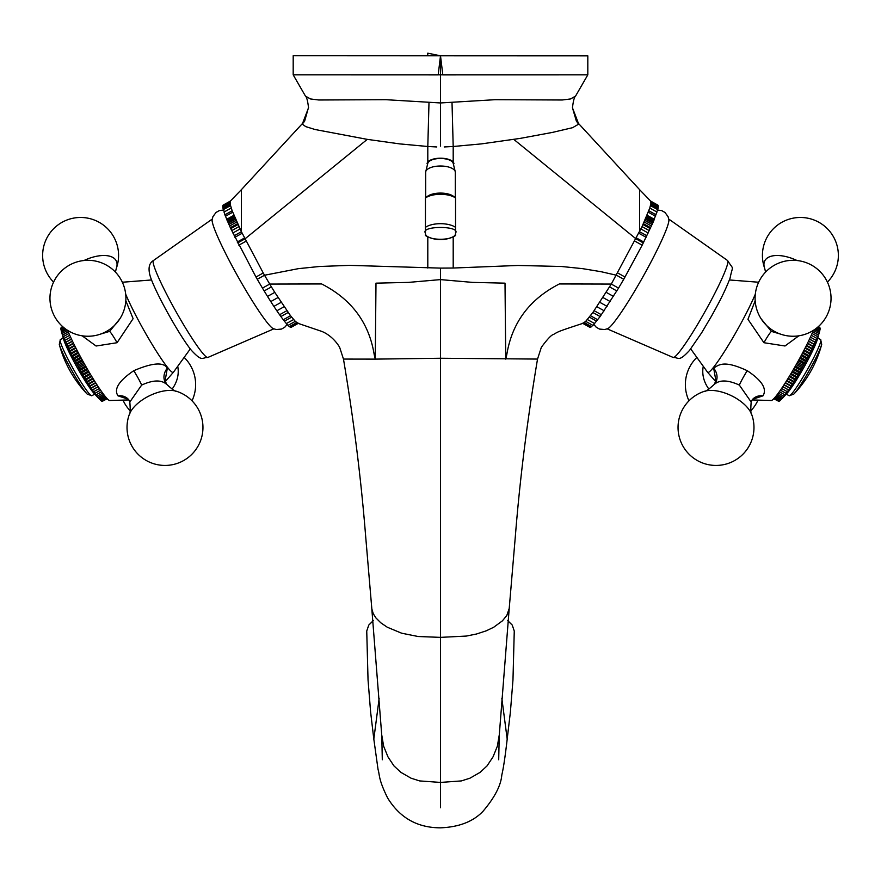 <?xml version="1.0" encoding="UTF-8"?>
<svg xmlns="http://www.w3.org/2000/svg" width="881" height="881" viewBox="0 0 881 881"><rect width="100%" height="100%" fill="white"/><g stroke="black" fill="none" stroke-linecap="round" stroke-linejoin="round"><path stroke-width="1.32" d="M455.312 197.785L455.312 172.269A14.812 6.266 180 0 0 455.235 171.63A14.812 6.266 180 0 0 440.5 166.013A14.812 6.266 180 0 0 425.754 171.63A14.812 6.266 180 0 0 425.677 172.269L425.677 197.785M425.446 199.547L425.446 197.972L427.384 196.419A14.812 6.266 -0 0 1 440.5 193.082A14.812 6.266 -0 0 1 453.605 196.419L455.543 197.972M425.446 227.364L425.446 197.983A17.367 7.334 -0 0 1 440.5 194.305A17.367 7.334 -0 0 1 455.543 197.983L455.543 235.557C445.511 241.042 435.478 241.042 425.446 235.557L425.446 227.364A17.367 7.334 -0 0 1 440.5 223.686A17.367 7.334 -0 0 1 455.543 227.364M455.235 171.63L453.197 163.337A12.763 5.396 180 0 0 440.5 158.481A12.763 5.396 180 0 0 427.803 163.304L425.754 171.63M425.446 219.226L425.446 212.31L425.446 219.226M453.924 163.767A13.424 5.671 180 0 0 440.5 158.206A13.424 5.671 180 0 0 427.076 163.767M440.39 55.8L427.759 53.168L427.759 55.734M442.824 74.852L440.5 74.83L440.5 55.8L587.814 55.855L293.197 55.734L440.5 55.8L442.824 74.852L587.814 74.852L442.802 74.885M575.535 96.106L570.558 98.947L562.221 99.993L495.078 99.696L440.5 102.956L385.922 99.696L318.779 99.993L310.453 98.947L305.465 96.106M440.5 55.8L438.187 74.852L440.5 74.83L440.5 146.147M578.454 123.428L572.441 107.757L576.372 121.115L578.63 124.155L572.562 127.69L552.519 132.392L520.275 138.383L481.4 143.889L453.197 146.499L452.008 102.35M438.187 74.852L293.186 74.841L438.209 74.885M453.197 161.785L453.197 146.499L444.2 146.962M453.197 237.11L453.197 268.033L518.083 265.456L561.649 266.502L582.583 268.65L600.952 271.678L616.48 275.235L623.748 279.266L642.161 245.193L634.904 241.152M642.161 245.193L653.206 222.045L658.008 208.61L657.909 205.152L650.641 201.11L650.949 203.324L649.782 208.048L642.051 226.604L611.293 284.067L618.55 288.109L623.748 279.266M643.306 242.925L636.027 238.861L513.733 139.352M578.63 124.155L577.727 122.944M646.863 235.745L639.606 231.714L639.606 189.668L578.465 123.428M639.617 193.269L639.617 192.157M617.768 272.989L625.025 277.03M453.197 268.033L440.5 268.11L440.5 279.607L472.679 282.405L505.011 283.153L505.738 359.118L506.806 354.525C511.993 322.732 529.514 299.199 559.369 283.946L611.293 284.067L592.858 312.513L585.7 321.367L582.881 323.327L589.565 327.082M436.8 146.962L427.803 146.499L429.003 102.35M303.273 122.944L304.639 121.115L308.559 107.295M241.394 199.282L241.394 197.476M302.535 123.428L241.394 189.668L241.405 231.714L232.155 210.779L230.26 204.568L230.359 201.099L222.783 205.824L224.886 214.832L230.745 228.608L255.975 277.03L263.243 272.989L241.405 231.714L234.148 235.745M237.705 242.914L244.984 238.861L367.267 139.363L315.09 129.518L305.707 126.611L302.37 124.155M639.617 202.024L639.617 202.872M590.138 327.358L592.979 325.408L600.126 316.543L618.55 288.109M657.909 205.152L650.607 201.055M343.634 359.074L375.262 359.118L375.989 283.153L408.321 282.405L440.5 279.607L440.5 358.248L537.366 359.074M440.5 268.11L349.581 265.357L319.363 266.502L298.417 268.65L264.52 275.235L269.718 284.067L321.631 283.946C351.486 299.199 369.007 322.721 374.194 354.525L375.262 359.118L440.5 358.248L440.5 637.37L418.145 636.511L401.615 633.197L387.288 627.228L380.823 622.823L375.868 617.867L373.236 613.661L371.837 608.903L365.615 535.78C361.034 478.46 353.655 419.565 343.48 359.118L339.625 347.257C333.095 336.476 324.186 332.192 321.202 331.212L297.811 323.272M509.229 608.319L515.319 536.606C519.9 479.033 527.312 419.863 537.52 359.118L541.341 347.312C547.42 339.075 551.473 334.791 553.521 334.472C558.488 331.487 557.959 331.509 583.2 323.261M427.803 237.121L427.803 268.033M367.267 139.363L399.611 143.889L427.803 146.499L427.803 161.785M255.975 277.03L257.263 279.266L264.52 275.235L263.243 272.989M241.394 202.872L241.394 202.024M643.758 242.022L636.456 237.969M591.03 327.027L583.784 322.997M584.334 322.6L591.603 326.642M592.979 325.408L585.711 321.367M594.653 323.569L587.396 319.539M594.146 310.707L601.415 314.748M604.168 310.784L596.9 306.742M607.119 306.379L599.851 302.337M610.236 301.566L602.978 297.536M613.495 296.412L606.238 292.371M616.843 290.939L609.586 286.909M498.701 759.774L499.23 735.635L509.218 608.408L506.839 615.412L502.434 620.83L493.723 627.228L486.279 630.807L476.533 634.001L466.412 636.06L440.5 637.37L440.5 782.427L419.631 780.918L411.02 778.176L400.888 772.351L393.95 765.897L387.959 756.856L383.642 746.218L381.737 734.93M271.414 286.909L269.718 284.067L262.461 288.109L264.168 290.939L271.414 286.909L274.773 292.371L267.516 296.412L264.168 290.939M291.446 327.082L298.119 323.327L295.3 321.367L290.532 315.728L274.773 292.371M257.263 279.266L262.461 288.109M590.468 315.717L597.736 319.77M600.126 316.543L592.869 312.513M596.635 321.169L589.389 317.138M246.129 241.141L238.85 245.193M646.103 237.297L638.824 233.245M295.3 321.356L288.021 325.408L289.409 326.642L296.655 322.611M293.615 319.528L286.347 323.569L288.021 325.408M291.633 317.138L284.365 321.169L286.347 323.569M288.142 312.513L280.885 316.543L283.275 319.77L290.521 315.728M284.111 306.731L276.832 310.784L279.585 314.748L286.843 310.707M281.16 302.326L273.881 306.379L276.832 310.784M278.022 297.536L270.764 301.566L273.881 306.379M230.404 201.055L223.091 205.152M290.862 327.358L289.409 326.642M284.365 321.169L283.275 319.77M280.885 316.543L279.585 314.748M270.764 301.566L267.516 296.412M289.97 327.027L297.227 322.997M244.544 237.969L237.253 242.022M648.163 233.002L640.939 228.983M499.263 734.93L497.358 746.218L493.041 756.856L487.05 765.897L480.123 772.351L469.991 778.176L461.38 780.918L440.5 782.427L440.5 807.767M242.187 233.245L234.908 237.297M649.308 230.635L642.062 226.615M379.149 698.391L373.819 739.093L378.048 769.454C379.865 775.313 378.147 778.738 387.585 797.889C399.732 817.81 417.374 827.799 440.5 827.832C458.979 827.094 473.13 821.61 482.931 811.379C494.682 797.558 500.97 785.434 501.807 774.994C503.403 768.463 505.198 756.493 507.192 739.093L501.851 698.391M650.255 228.608L643.009 224.578M373.819 739.126L370.615 712.013L368.038 679.89L366.738 631.016L368.776 625.07L373.445 620.477M240.073 228.972L232.837 233.002M650.663 227.705L643.427 223.686M507.181 739.126L510.396 712.013L512.973 679.89L514.262 631.016L512.235 625.07L507.566 620.477M238.949 226.604L231.692 230.635M651.444 226.032L644.187 222.001M238.002 224.578L230.745 228.608M652.138 224.479L644.892 220.448M237.584 223.675L230.348 227.705M652.711 223.146L645.476 219.127M236.813 222.001L229.567 226.032M653.206 222.045L645.949 218.003M236.119 220.448L228.873 224.479M653.603 221.12L646.346 217.089M235.535 219.116L228.289 223.146M653.768 220.735L646.511 216.704M235.051 218.003L227.794 222.045M654.032 220.096L646.775 216.054M234.654 217.089L227.408 221.12M234.5 216.704L227.243 220.735M654.363 219.314L647.106 215.283M234.225 216.054L226.968 220.096M655.574 216.286L648.306 212.244M650.828 201.364L658.085 205.405M656.114 214.832L648.857 210.79M233.906 215.283L226.648 219.314M222.915 205.405L230.161 201.375M650.96 201.782L658.217 205.824M657.061 212.101L649.782 208.048M232.694 212.244L225.437 216.286M222.783 205.824L230.04 201.793M651.004 202.41L658.272 206.462M657.755 209.678L650.508 205.647M232.155 210.779L224.886 214.832M222.728 206.462L229.996 202.421M650.938 203.324L658.217 207.365M658.008 208.61L650.74 204.579M231.229 208.048L223.939 212.101M222.794 207.365L230.051 203.324M230.514 205.636L223.245 209.678M223.003 208.61L230.249 204.579M128.274 399.258L118.021 395.844C113.572 389.248 118.814 380.878 133.758 370.703C152.413 362.708 163.613 361.86 167.346 368.159L165.077 380.812M67.683 330.397A45.14 4.383 60.7 0 0 105.125 396.318A45.14 4.383 60.7 0 0 109.618 400.503L128.879 399.941M287.14 324.472L284.761 327.225L281.48 329.076L276.282 329.538L273.22 328.624A62.969 6.101 -119.3 0 1 267.472 322.942A62.969 6.101 -119.3 0 1 223.444 249.114A62.969 6.101 -119.3 0 1 212.112 219.732L212.916 216.649L216.032 212.453L219.303 210.614L223.345 210.03M61.417 331.399L63.476 338.888A33.566 3.26 60.7 0 0 69.192 352.433A33.566 3.26 60.7 0 0 94.091 393.433L99.641 399.335M107.24 398.752L102.317 401.284M107.097 398.597L101.822 401.108M106.821 398.3L101.689 401.185L101.238 400.745M106.403 397.838L101.15 400.789L99.817 399.445M105.863 397.221L100.511 400.227L93.562 391.704L83.078 375.273L72.121 355.605L63.333 337.027L61.042 329.968L64.412 328.084M59.291 344.372L59.291 344.372A30.483 2.951 60.7 0 0 70.403 368.06A30.483 2.951 60.7 0 0 85.842 392.541A30.483 2.951 60.7 0 0 87.23 394.137L91.855 395.723A32.179 3.117 60.7 0 1 88.43 392.783A32.179 3.117 60.7 0 1 69.434 361.926A32.179 3.117 60.7 0 1 60.36 339.603L59.291 344.372A114.145 114.145 0 0 0 87.23 394.137M125.818 300.718L133.108 318.669L117.063 342.72L96.084 346.013L82.142 335.804M129.298 414.522A37.971 37.971 0 0 0 181.717 461.556A37.971 37.971 0 0 0 176.596 391.318A29.602 14.625 153.9 0 0 149.451 395.778A29.602 14.625 153.9 0 0 129.298 414.522C130.267 414.048 130.443 409.885 129.826 402.022L141.676 385.063C152.931 379.92 161.223 379.656 166.553 384.281L166.333 384.006A13.887 12.004 -38.9 0 0 166.399 384.094M100.687 334.042L109.651 331.366L119.926 318.724M99.784 399.489L105.224 396.439M98.98 398.575L104.465 395.492M98.077 397.496L103.617 394.391M97.108 396.263L102.681 393.135M96.062 394.864L101.667 391.715M94.939 393.322L100.577 390.162M93.76 391.649L99.41 388.466M92.395 390.019L98.243 386.726M92.516 389.831L98.187 386.649M91.172 388.202L97.053 384.909M62.683 326.642L61.241 327.446M91.228 387.893L96.91 384.7M89.906 386.274L95.798 382.971M62.694 326.642L61.042 327.82M89.884 385.834L95.588 382.64M88.596 384.248L94.509 380.922M62.859 326.796L60.954 328.36M88.507 383.675L94.223 380.471M87.252 382.112L93.177 378.786M63.201 327.093L60.822 328.437L60.965 329.065M87.098 381.429L92.824 378.213M85.875 379.909L91.811 376.572M63.718 327.523L60.877 329.12L61.34 330.959M85.666 379.094L91.393 375.879M84.488 377.619L90.435 374.282M84.213 376.694L89.95 373.467M83.078 375.273L89.025 371.925M65.293 328.756L61.307 330.992M82.748 374.227L88.485 371M81.658 372.861L87.615 369.524M66.383 329.538L61.681 332.181M81.283 371.716L87.021 368.489M80.248 370.427L86.206 367.08M67.683 330.408L62.144 333.525M79.819 369.161L85.556 365.945M78.838 367.95L84.796 364.602M68.289 331.884L62.705 335.022M78.365 366.595L84.102 363.368M77.44 365.472L83.398 362.124M68.971 333.503L63.355 336.652M76.922 364.007L82.66 360.792M76.063 362.972L82.021 359.635M69.742 335.265L64.104 338.425M75.513 361.43L81.25 358.215M74.709 360.494L80.667 357.146M70.59 337.148L64.93 340.33M74.125 358.864L79.863 355.649M71.471 339.053L65.612 342.335M73.398 358.027L79.345 354.691M71.515 339.163L65.844 342.346M72.782 356.331L78.508 353.105M72.407 341.035L66.527 344.339M72.121 355.605L78.068 352.268M72.528 341.277L66.835 344.471M71.471 353.832L77.198 350.616M73.42 343.127L67.518 346.431M70.887 353.215L76.823 349.878M73.597 343.491L67.892 346.696M70.227 351.387L75.942 348.171M74.5 345.297L68.586 348.623M69.709 350.88L75.634 347.555M74.742 345.793L69.026 348.997M752.121 399.941L771.382 400.503A45.14 4.383 -60.7 0 0 775.875 396.318A45.14 4.383 -60.7 0 0 813.317 330.397M715.923 380.812L713.654 368.159C719.138 364.426 724.623 360.164 747.242 370.703C761.988 380.515 767.23 388.884 762.979 395.844L752.726 399.258M657.667 210.03L661.686 210.603L664.968 212.453L668.073 216.649L668.888 219.732A62.969 6.101 119.3 0 1 657.556 249.114A62.969 6.101 119.3 0 1 613.528 322.942A62.969 6.101 119.3 0 1 607.78 328.624L604.718 329.538L599.52 329.076L596.239 327.225L593.86 324.472M761.074 318.724L771.349 331.366L780.313 334.042M781.359 399.335L786.909 393.433A33.566 3.26 -60.7 0 0 811.808 352.433A33.566 3.26 -60.7 0 0 817.524 338.888L819.583 331.399M819.759 327.446L818.317 326.642M818.306 326.642L819.958 327.82M818.141 326.796L820.046 328.36M817.799 327.093L820.178 328.437L820.035 329.065M817.282 327.523L820.123 329.12L819.66 330.959M816.588 328.084L819.958 329.968L817.667 337.027L808.879 355.605L797.922 375.273L787.438 391.704L780.489 400.227L775.137 397.221M819.451 331.862L819.693 330.992L815.707 328.756M795.158 392.541A30.483 2.951 -60.7 0 0 810.597 368.06A30.483 2.951 -60.7 0 0 821.709 344.372L820.64 339.603A32.179 3.117 -60.7 0 1 811.566 361.926A32.179 3.117 -60.7 0 1 792.57 392.783A32.179 3.117 -60.7 0 1 789.145 395.723L793.77 394.137A30.483 2.951 -60.7 0 0 795.158 392.541M798.858 335.804L784.982 345.991L763.937 342.72L747.947 319.296L755.182 300.718M762.979 395.844A13.887 12.004 38.9 0 0 752.253 399.776L751.174 402.022L739.324 385.063C728.069 379.92 719.777 379.656 714.447 384.281L714.667 384.006A13.887 12.004 38.9 0 0 713.654 368.159M773.76 398.752L778.683 401.284M773.903 398.597L779.178 401.108M774.179 398.3L779.311 401.185L779.762 400.745M774.597 397.838L779.85 400.789L781.183 399.445M775.776 396.439L781.216 399.489M776.535 395.492L782.02 398.575M777.383 394.391L782.923 397.496M778.319 393.135L783.892 396.263M779.333 391.715L784.938 394.864M780.423 390.162L786.061 393.322M781.59 388.466L787.24 391.649M782.757 386.726L788.605 390.019M782.813 386.649L788.484 389.831M783.947 384.909L789.828 388.202M784.09 384.7L789.772 387.893M785.202 382.971L791.094 386.274M785.412 382.64L791.116 385.834M786.491 380.922L792.404 384.248M786.777 380.471L792.493 383.675M787.823 378.786L793.748 382.112M788.176 378.213L793.902 381.429M789.189 376.572L795.125 379.909M789.607 375.879L795.334 379.094M790.565 374.282L796.512 377.619M791.05 373.467L796.787 376.694M791.975 371.925L797.922 375.273M792.515 371L798.252 374.227M793.385 369.524L799.342 372.861M793.979 368.489L799.717 371.716M794.794 367.08L800.752 370.427M795.444 365.945L801.181 369.161M796.204 364.602L802.162 367.95M796.898 363.368L802.635 366.595M819.319 332.181L814.617 329.538M797.602 362.124L803.56 365.472M798.34 360.792L804.078 364.007M818.856 333.525L813.317 330.408M798.979 359.635L804.937 362.972M799.75 358.215L805.487 361.43M818.295 335.022L812.711 331.884M800.333 357.146L806.291 360.494M801.137 355.649L806.875 358.864M817.645 336.652L812.029 333.503M801.655 354.691L807.602 358.027M802.492 353.105L808.218 356.331M816.896 338.425L811.258 335.265M802.932 352.268L808.879 355.605M803.802 350.616L809.529 353.832M816.07 340.33L810.41 337.148M804.177 349.878L810.113 353.215M815.388 342.335L809.529 339.053M805.058 348.171L810.773 351.387M815.156 342.346L809.485 339.163M805.366 347.555L811.291 350.88M814.473 344.339L808.593 341.035M806.258 345.793L811.974 348.997M814.165 344.471L808.472 341.277M806.5 345.297L812.414 348.623M813.482 346.431L807.58 343.127M807.403 343.491L813.108 346.696M425.446 233.124C420.105 225.569 460.895 225.569 455.543 233.124C456.369 241.317 424.62 241.317 425.446 233.124M654.22 219.611L646.973 215.581M234.027 215.581L226.78 219.611M125.675 294.133A51.682 5.011 60.7 0 0 167.753 367.674A51.682 5.011 60.7 0 0 173.425 372.245L165.21 381.671M207.85 357.455C201.738 357.455 202.542 362.278 191.463 350.407C179.206 335.562 152.931 288.032 149.726 274.409C148.162 267.571 149.396 262.945 153.448 260.512A55.591 5.385 60.7 0 0 163.106 287.184A55.591 5.385 60.7 0 0 201.98 352.345A55.591 5.385 60.7 0 0 207.85 357.455L273.804 328.866M151.587 279.96L122.888 282.195A51.682 5.011 60.7 0 0 122.459 282.482M83.97 260.523A29.602 14.625 -26.1 0 1 115.4 259.576A29.602 14.625 -26.1 0 1 116.303 268.386A37.971 37.971 0 0 0 60.194 223.422A37.971 37.971 0 0 0 53.576 282.107M167.346 368.159A13.887 12.004 -38.9 0 0 166.333 384.006L165.143 379.766L164.582 380.856M141.676 385.063A13.887 1.344 60.7 0 0 133.758 370.703M129.826 402.022L128.747 399.776A13.887 12.004 -38.9 0 0 118.021 395.844M117.063 342.72A13.887 1.344 60.7 0 0 109.651 331.366M177.709 366.331A29.602 25.582 141.1 0 1 172.092 389.105M690.715 348.909L707.575 372.245A51.682 5.011 -60.7 0 0 713.247 367.674A51.682 5.011 -60.7 0 0 755.325 294.133M727.552 260.512C734.291 271.15 732.783 264.124 730.052 278.253C723.786 294.111 718.411 303.493 711.782 315.629L701.672 332.754L689.537 350.407C678.458 362.278 679.262 357.455 673.15 357.455A55.591 5.385 -60.7 0 0 679.02 352.345A55.591 5.385 -60.7 0 0 717.894 287.184A55.591 5.385 -60.7 0 0 727.552 260.512L668.8 219.105M827.424 282.107A37.971 37.971 0 0 0 820.806 223.422A37.971 37.971 0 0 0 764.697 268.386A29.602 14.625 26.1 0 1 765.6 259.576A29.602 14.625 26.1 0 1 797.03 260.523M708.908 389.105A29.602 25.582 -141.1 0 1 703.291 366.331M751.702 414.522A29.602 14.625 -153.9 0 0 731.549 395.778A29.602 14.625 -153.9 0 0 704.404 391.318A37.971 37.971 0 0 0 699.283 461.556A37.971 37.971 0 0 0 751.702 414.522C750.733 414.048 750.557 409.885 751.174 402.022M752.253 399.776L753.211 398.741M739.324 385.063A13.887 1.344 119.3 0 1 747.242 370.703M714.601 384.094A13.887 12.004 38.9 0 0 714.667 384.006L715.857 379.766M771.349 331.366A13.887 1.344 -60.7 0 0 763.937 342.72M587.814 55.855L587.814 74.852L575.524 96.139C574.324 96.91 573.3 100.83 572.441 107.867M308.559 107.867C307.7 100.83 306.676 96.921 305.476 96.128L293.186 74.841L293.197 55.734M302.546 123.428L308.559 107.757M650.663 201.121L639.606 189.668M241.394 189.668L230.348 201.11M582.528 323.25L589.774 327.269M382.299 759.774L381.781 735.635L371.782 608.408M298.483 323.239L291.226 327.269M115.422 272.097L116.303 268.386M117.47 274.42A37.971 37.971 0 0 0 53.84 315.002A37.971 37.971 0 0 0 111.788 327.82A37.971 37.971 0 0 0 117.47 274.42M123.252 400.668A37.971 37.971 0 0 0 130.179 410.81M192.014 400.8A37.971 37.971 0 0 0 184.14 357.411M63.234 337.985L60.36 339.603M153.448 260.512L212.2 219.105M190.285 348.92L173.425 372.245M128.747 399.776L127.789 398.741M176.596 391.318C175.627 391.781 172.236 389.391 166.443 384.138M94.73 394.115L91.855 395.723M707.575 372.245L715.79 381.671M729.413 279.96L758.112 282.195M764.697 268.386L765.578 272.097M822.612 322.138A37.971 37.971 0 0 0 813.482 266.271A37.971 37.971 0 0 0 763.53 274.42A37.971 37.971 0 0 0 769.212 327.82A37.971 37.971 0 0 0 822.612 322.138M696.86 357.411A37.971 37.971 0 0 0 688.986 400.8M750.821 410.81A37.971 37.971 0 0 0 757.748 400.668M817.766 337.985L820.64 339.603M673.15 357.455L607.196 328.866M704.404 391.318C705.373 391.781 708.765 389.391 714.557 384.138M786.27 394.115L789.145 395.723M793.77 394.137A114.145 114.145 0 0 0 821.709 344.372"/></g></svg>
